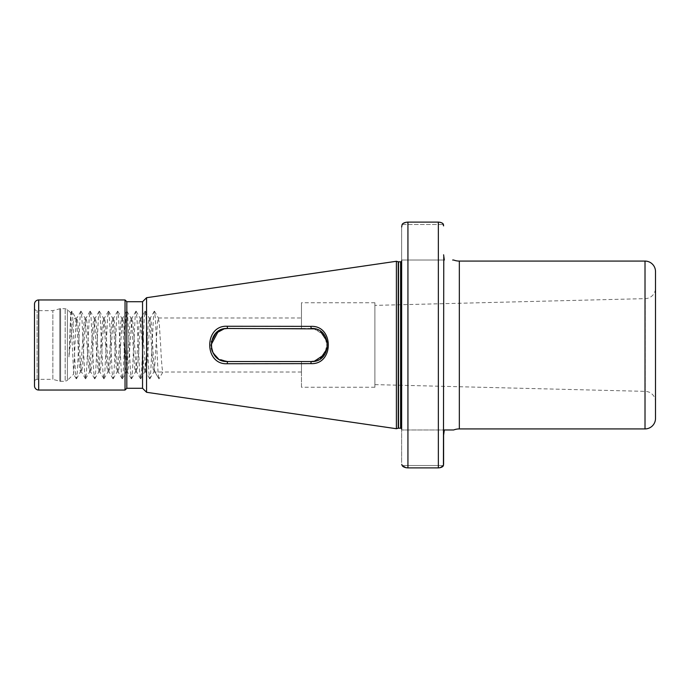 <?xml version="1.0" encoding="UTF-8"?>
<svg xmlns="http://www.w3.org/2000/svg" width="690" height="690" viewBox="0 0 690 690"><rect width="100%" height="100%" fill="white"/><g stroke="black" fill="none" stroke-linecap="round" stroke-linejoin="round"><path stroke-width="0.52" stroke-dasharray="3.45 2.59" d="M374.894 305.377L374.894 384.623L374.894 305.377L645.271 298.632A10.488 10.488 0 0 0 655.5 288.144L655.5 401.856L655.5 288.144M374.894 384.623L645.271 391.368A10.488 10.488 0 0 1 655.5 401.856M374.894 387.245L374.894 302.755L374.894 387.245L301.47 387.245L301.47 361.526L301.47 387.245M374.894 302.755L301.47 302.755L301.47 328.474L227.51 328.474L311.173 328.474C332.477 327.345 332.416 362.699 311.173 361.526L227.51 361.526L301.47 361.526L301.47 372.014L301.47 361.526L311.173 361.526L320.341 358.748M327.37 348.26L324.964 335.909L314.692 328.863M68.957 356.877L70.854 317.607L71.777 311.147L75.857 318.107L75.805 326.62L76.875 318.107L77.918 323.144L80.678 366.856L81.593 372.014L82.507 366.856L85.267 323.144L86.181 317.987L87.104 323.144L89.855 366.856L90.769 372.014L91.692 366.856L94.444 323.144L95.358 317.987L96.281 323.144L99.032 366.856L99.947 372.014L100.869 366.856L103.621 323.144L104.535 317.987L105.458 323.144L108.209 366.856L109.132 372.014L110.046 366.856L112.798 323.144L113.721 317.987L114.635 323.144L117.386 366.856L118.309 372.014L119.223 366.856L121.975 323.144L122.898 317.987L123.812 323.144L126.572 366.856L127.486 372.014L128.4 366.856L131.945 318.107L132.989 323.144L136.534 371.893L137.586 366.856L141.122 318.107L142.175 323.144L145.711 371.893L146.763 366.856L150.299 318.107L151.351 323.144L152.723 345C153.491 361.405 154.258 370.409 155.026 372.014L162.926 372.014C162.159 370.409 161.4 361.405 160.632 345L159.252 323.144L158.338 317.987L157.415 323.144L154.663 366.856L153.749 372.014L152.826 366.856L150.075 323.144L149.161 317.987L148.238 323.144L145.487 366.856L144.564 372.014L143.649 366.856L140.898 323.144L139.975 317.987L139.061 323.144L136.31 366.856L135.387 372.014L134.472 366.856L131.721 323.144L130.798 317.987L129.884 323.144L127.133 366.856L126.21 372.014L125.295 366.856L122.535 323.144L121.621 317.987L120.707 323.144L117.947 366.856L117.033 372.014L116.118 366.856L113.358 323.144L112.444 317.987L111.521 323.144L108.77 366.856L107.856 372.014L106.933 366.856L104.181 323.144L103.267 317.987L102.344 323.144L98.808 371.893L97.756 366.856L94.219 318.107L93.167 323.144L89.631 371.893L88.579 366.856L85.043 318.107L83.99 323.144L80.454 371.893L79.402 366.856L78.022 345C77.289 329.268 76.547 320.281 75.805 318.03C73.77 317.124 71.898 326.12 70.199 345L68.957 356.877L70.742 312.932L73.658 374.161L67.413 380.397L67.413 309.603L67.413 380.397L65.188 381.32L65.188 308.68L65.188 381.32L60.608 381.32A3.148 3.148 0 0 1 59.797 381.216L52.854 379.353L52.854 310.647L52.854 379.353L37.122 379.353A2.622 2.622 0 0 0 34.5 381.975L34.5 308.025L34.5 381.975M70.742 312.932L67.413 309.603L65.188 308.68L60.608 308.68A3.148 3.148 0 0 0 59.797 308.784L52.854 310.647L37.122 310.647A2.622 2.622 0 0 1 34.5 308.025M401.649 260.751L401.649 429.249M73.658 374.161L75.805 326.62M443.765 257.275L444.325 260.035L401.649 260.035L444.325 260.035M443.601 254.791L443.601 464.094L443.601 254.791L443.601 435.209L444.325 429.965L401.649 429.965L401.649 462.981L401.649 429.965L444.325 429.965M452.657 260.035L453.692 260.035M310.862 363.621C334.081 364.958 334.15 325.085 310.862 326.379L227.2 326.258C203.93 325.024 203.878 364.958 227.2 363.742L310.862 363.621L311.173 361.526L227.51 361.526C206.181 362.543 206.224 327.44 227.51 328.474L224.215 328.811M211.312 341.757L211.321 348.295M227.2 326.258L227.51 328.474L301.47 328.474L301.47 302.755M218.299 331.286L221.119 329.768M227.2 363.742L227.51 361.526L218.256 358.688L212.27 351.365M218.333 358.74L220.921 360.146M71.881 311.233L72.692 317.607L75.452 372.393L76.366 378.853L77.28 372.393L80.04 317.607L80.954 311.147L81.877 317.607L84.629 372.393L85.543 378.853L86.466 372.393L89.217 317.607L90.131 311.147L91.054 317.607L93.806 372.393L94.72 378.853L95.643 372.393L98.394 317.607L99.308 311.147L100.231 317.607L102.983 372.393L103.905 378.853L104.82 372.393L107.571 317.607L108.494 311.147L109.408 317.607L112.159 372.393L113.082 378.853L113.997 372.393L116.748 317.607L117.671 311.147L118.585 317.607L121.345 372.393L122.259 378.853L123.174 372.393L125.934 317.607L126.848 311.147L127.762 317.607L130.522 372.393L131.436 378.853L132.359 372.393L135.111 317.607L136.025 311.147L136.948 317.607L139.699 372.393L140.613 378.853L141.536 372.393L144.288 317.607L145.202 311.147L146.125 317.607L148.876 372.393L149.799 378.853L150.713 372.393L153.465 317.607L154.388 311.147L155.302 317.607L158.053 372.393L158.873 378.767L154.888 371.893L158.976 378.853L162.926 372.014L301.47 372.014M407.937 222.102L438.357 222.102L438.357 467.898L407.937 467.898L407.937 222.102L402.917 223.62M401.649 227.019L401.649 260.035L401.649 227.019M401.761 464.267L402.115 465.517L443.429 465.517L402.115 465.517M440.28 222.318L442.842 223.629M440.306 467.673L438.357 467.898M75.805 318.03L77.004 317.987M34.5 304.152L34.5 385.848M125.037 299.96L125.037 390.04M126.813 301.728L126.813 388.272M142.545 301.728L142.545 388.272M146.565 297.709L146.565 392.291M396.396 261.277L396.396 428.723M402.115 224.483L443.429 224.483L402.115 224.483M310.862 326.379L311.173 328.474L320.376 331.278M327.362 341.723L324.878 354.22M645.271 298.632L645.271 391.368L645.271 298.632M37.122 379.353L37.122 310.647L37.122 379.353M59.797 381.216L59.797 308.784L59.797 381.216M60.608 308.68L60.608 381.32L60.608 308.68M400.597 261.803L400.597 428.197M398.492 261.803L398.492 428.197M398.225 261.769L398.225 428.231M459.342 428.921L459.342 261.079M645.012 261.079L645.012 428.921M38.692 299.96L38.692 390.04M84.904 317.987L86.181 317.987M94.082 317.987L95.358 317.987M103.267 317.987L104.535 317.987M112.444 317.987L113.721 317.987M121.621 317.987L122.898 317.987M130.798 317.987L132.075 317.987M139.975 317.987L141.252 317.987M149.161 317.987L150.429 317.987M158.338 317.987L301.47 317.987M80.316 372.014L81.593 372.014M89.493 372.014L90.769 372.014M98.679 372.014L99.947 372.014M107.856 372.014L109.132 372.014M117.033 372.014L118.309 372.014M126.21 372.014L127.486 372.014M135.387 372.014L136.663 372.014M144.564 372.014L145.84 372.014M153.749 372.014L155.026 372.014M71.674 311.233L70.673 312.958M76.262 378.767L73.58 374.135M80.851 311.233L76.875 318.107M85.439 378.767L81.463 371.893M90.028 311.233L86.052 318.107M94.616 378.767L90.64 371.893M99.205 311.233L95.229 318.107M103.793 378.767L99.817 371.893M108.382 311.233L104.406 318.107M112.979 378.767L108.994 371.893M117.567 311.233L113.583 318.107M122.156 378.767L118.171 371.893M126.744 311.233L122.76 318.107M131.333 378.767L127.357 371.893M135.921 311.233L131.945 318.107M140.51 378.767L136.534 371.893M145.098 311.233L141.122 318.107M149.687 378.767L145.711 371.893M154.275 311.233L150.299 318.107M76.469 378.767L80.454 371.893M81.058 311.233L85.043 318.107M85.646 378.767L89.631 371.893M90.235 311.233L94.219 318.107M94.832 378.767L98.808 371.893M99.42 311.233L103.397 318.107M104.009 378.767L107.985 371.893M108.597 311.233L112.574 318.107M113.186 378.767L117.162 371.893M117.774 311.233L121.751 318.107M122.363 378.767L126.339 371.893M126.951 311.233L130.936 318.107M131.54 378.767L135.525 371.893M136.128 311.233L140.113 318.107M140.726 378.767L144.702 371.893M145.314 311.233L149.29 318.107M149.903 378.767L153.879 371.893M154.491 311.233L158.467 318.107"/><path stroke-width="1.03" d="M655.5 418.433L655.5 271.567L655.5 418.433A10.488 10.488 0 0 1 645.012 428.921L459.342 428.921A15.732 15.732 0 0 0 453.692 429.965L444.325 429.965L453.692 429.965M655.5 271.567A10.488 10.488 0 0 0 645.012 261.079L459.342 261.079L459.342 428.921M320.341 358.748L327.37 348.26M314.692 328.863L227.51 328.474C206.181 327.457 206.224 362.561 227.51 361.526L311.173 361.526C332.477 362.655 332.416 327.302 311.173 328.474L310.862 326.379C334.081 325.042 334.15 364.915 310.862 363.621L227.2 363.742C203.93 364.976 203.878 325.042 227.2 326.258L310.862 326.379M398.492 428.197L400.597 428.197A1.052 1.052 0 0 1 401.649 429.249L401.649 260.751A1.052 1.052 0 0 1 400.597 261.803L398.492 261.803A1.052 1.052 0 0 1 398.225 261.769L396.396 261.277L396.396 428.723L398.225 428.231A1.052 1.052 0 0 1 398.492 428.197L398.492 261.803M146.565 297.709L142.545 301.728L142.545 388.272L146.565 392.291L146.565 297.709L396.396 261.277M146.565 392.291L396.396 428.723M142.545 301.728L126.813 301.728L125.037 299.96L38.692 299.96A4.192 4.192 0 0 0 34.5 304.152L34.5 385.848A4.192 4.192 0 0 0 38.692 390.04L38.692 299.96M142.545 388.272L126.813 388.272L126.813 301.728M126.813 388.272L125.037 390.04L125.037 299.96M125.037 390.04L38.692 390.04M405.815 467.673L402.115 465.517C402.917 466.889 404.858 467.682 407.937 467.898L438.357 467.898C441.255 467.656 442.945 466.863 443.429 465.517L443.765 257.275M452.657 260.035L453.692 260.035A15.732 15.732 0 0 0 459.342 261.079M221.119 329.768L224.207 328.811L215.832 333.322L211.312 341.757M218.333 358.74L213.012 352.918L210.993 345L218.299 331.286M224.215 328.811L227.51 328.474L227.2 326.258M212.27 351.365L211.321 348.295M220.921 360.146L227.51 361.526L227.2 363.742M442.842 223.629L443.601 225.906L443.429 224.483C442.954 223.146 441.264 222.353 438.357 222.102L407.937 222.102C404.866 222.318 402.926 223.112 402.115 224.483L401.649 227.019L402.115 224.483L402.917 223.62M402.115 465.517L401.761 464.267M444.325 429.965L443.601 435.209L443.601 464.094L443.429 465.517L440.306 467.673M407.937 222.102L407.937 467.898L405.901 467.691M438.357 467.898L438.357 222.102L440.28 222.318M444.325 260.035L443.601 254.791M320.376 331.278L327.362 341.723M324.878 354.22L314.45 361.189M314.416 361.198L311.173 361.526L310.862 363.621M645.012 428.921L645.012 261.079M400.597 428.197L400.597 261.803M398.225 428.231L398.225 261.769"/></g></svg>
